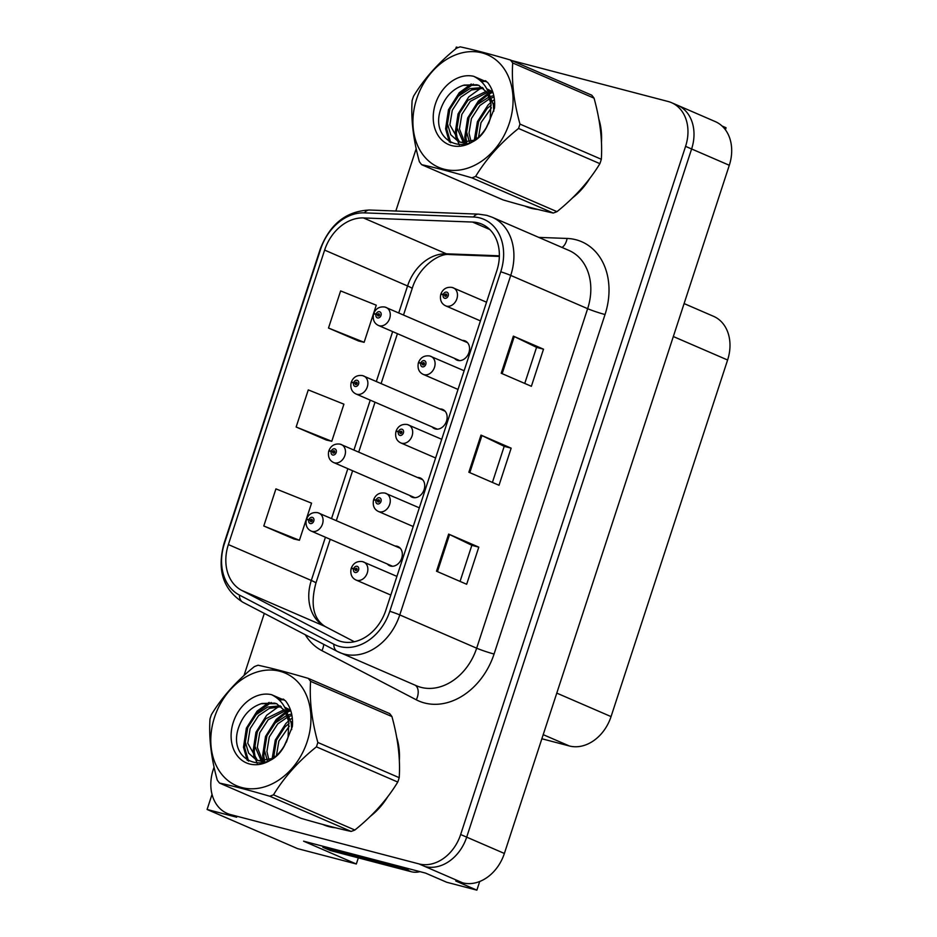 <?xml version="1.0" encoding="UTF-8"?>
<svg xmlns="http://www.w3.org/2000/svg" width="937" height="937" viewBox="0 0 937 937"><rect width="100%" height="100%" fill="white"/><g stroke="black" fill="none" stroke-linecap="round" stroke-linejoin="round"><path stroke-width="1.41" d="M454.55 358.379A10.448 8.117 -66.6 0 0 456.881 360.101A10.448 8.117 -66.6 0 0 457.795 360.417A10.448 8.117 -66.6 0 0 468.711 353.167A10.448 8.117 -66.6 0 0 465.174 340.927A10.448 8.117 -66.6 0 0 464.26 340.623A10.448 8.117 -66.6 0 0 462.328 340.412M432.144 426.921A10.448 8.117 -66.6 0 0 434.475 428.642A10.448 8.117 -66.6 0 0 435.389 428.959A10.448 8.117 -66.6 0 0 446.305 421.709A10.448 8.117 -66.6 0 0 442.768 409.481A10.448 8.117 -66.6 0 0 441.854 409.164A10.448 8.117 -66.6 0 0 439.921 408.954M409.738 495.474A10.448 8.117 -66.6 0 0 412.069 497.196A10.448 8.117 -66.6 0 0 412.983 497.5A10.448 8.117 -66.6 0 0 423.899 490.25A10.448 8.117 -66.6 0 0 420.362 478.022A10.448 8.117 -66.6 0 0 419.46 477.706A10.448 8.117 -66.6 0 0 417.515 477.495M387.332 564.015A10.448 8.117 -66.6 0 0 389.675 565.737A10.448 8.117 -66.6 0 0 390.577 566.053A10.448 8.117 -66.6 0 0 401.493 558.803A10.448 8.117 -66.6 0 0 397.967 546.564A10.448 8.117 -66.6 0 0 397.054 546.248A10.448 8.117 -66.6 0 0 395.109 546.048M212.031 794.377L207.1 809.474L297.568 848.617L356.329 863.996L303.553 841.168L425.597 873.12L446.715 882.256L476.874 890.15L455.769 881.014L462.667 882.83A39.155 30.429 -66.6 0 0 504.375 853.455L729.302 165.275A39.155 30.429 -66.6 0 0 715.282 121.599L677.58 105.284A39.155 30.429 -66.6 0 1 691.611 148.971A39.155 30.429 -66.6 0 0 677.58 105.284L671.548 102.683A39.155 30.429 -66.6 0 0 668.128 101.501L511.649 60.53M479.709 881.483L476.874 890.15M722.029 125.991L726.07 127.748L725.402 129.774M458.193 47.564L456.296 47.073L455.698 48.876M214.069 767.098L213.203 769.745A39.155 30.429 -66.6 0 0 227.222 813.433A39.155 30.429 -66.6 0 0 230.643 814.604L418.944 863.902A39.155 30.429 -66.6 0 0 460.653 834.527L466.685 837.139L691.611 148.971L466.685 837.139A39.155 30.429 -66.6 0 1 424.976 866.514A39.155 30.429 -66.6 0 0 466.685 837.139L504.375 853.455M207.1 809.474L236.674 817.216A39.155 30.429 -66.6 0 1 233.254 816.045L227.222 813.433M684.104 303.576L713.572 316.331A39.155 30.429 113.4 0 1 727.604 360.007L611.053 716.594A39.155 30.429 113.4 0 1 569.345 745.969L541.855 738.766M358.332 857.87L356.329 863.996M524.884 206.058A62.65 48.689 -66.6 0 0 525.575 206.363A62.65 48.689 -66.6 0 0 531.033 208.248A62.65 48.689 -66.6 0 0 537.592 209.373M527.098 206.655A62.65 48.689 -66.6 0 0 528.644 207.534M322.773 824.455A62.65 48.689 -66.6 0 0 323.452 824.747A62.65 48.689 -66.6 0 0 328.922 826.633A62.65 48.689 -66.6 0 0 335.469 827.769M324.975 825.04A62.65 48.689 -66.6 0 0 326.521 825.93M478.21 222.889A41.767 32.467 113.4 0 1 481.852 224.142A41.767 32.467 113.4 0 1 496.821 270.734L385.845 610.245A41.767 32.467 113.4 0 1 337.718 640.322A41.767 32.467 113.4 0 1 336.078 639.538L241.699 590.392A41.767 32.467 113.4 0 1 228.37 544.573L324.624 250.097A41.767 32.467 113.4 0 1 363.439 217.934L472.541 222.057A41.767 32.467 113.4 0 1 478.21 222.889M479.826 217.934A46.991 36.52 -66.6 0 0 473.443 216.997L364.352 212.875A46.991 36.52 -66.6 0 0 320.677 249.066L224.435 543.542A46.991 36.52 -66.6 0 0 239.427 595.089L333.806 644.234A46.991 36.52 -66.6 0 0 389.792 611.275L500.756 271.777A46.991 36.52 -66.6 0 0 479.826 217.934M436.513 571.219L466.673 584.266L478.795 547.149L448.647 534.102L436.513 571.219M460.055 581.408L471.85 545.299L449.573 534.523A10.448 0.773 -161.9 0 0 448.647 534.102M471.838 545.322L478.795 547.149M501.213 373.254L531.373 386.302L543.507 349.185L513.347 336.137L501.213 373.254M524.755 383.444L536.561 347.346L514.272 336.559A10.448 0.773 -161.9 0 0 513.347 336.137M536.55 347.369L543.507 349.185M468.863 472.236L499.023 485.284L511.157 448.167L480.997 435.119L468.863 472.236M492.405 482.426L504.2 446.317L481.923 435.541A10.448 0.773 -161.9 0 0 480.997 435.119M504.2 446.352L511.157 448.167M572.484 197.918A62.65 48.689 -66.6 0 0 589.841 178.37M601.46 142.201A62.65 48.689 -66.6 0 0 598.825 119.022M370.373 816.303A62.65 48.689 -66.6 0 0 387.731 796.755M399.338 760.586A62.65 48.689 -66.6 0 0 396.702 737.407M460.653 834.527L685.579 146.359A39.155 30.429 -66.6 0 0 671.548 102.683M416.192 148.702L395.824 211.024M264.304 613.407L244.007 675.507M328.5 328.044L364.13 342.31L376.264 305.193L340.623 290.915L328.5 328.044L358.672 341.033M263.789 525.997L299.43 540.274L311.552 503.157L275.923 488.88L263.789 525.997L293.972 538.998M296.139 427.014L331.78 441.292L343.914 404.175L308.273 389.897L296.139 427.014L326.322 440.015M331.78 441.292L326.006 439.933M364.13 342.31L358.356 340.951M299.43 540.274L293.644 538.916M318.123 512.808A9.792 7.613 113.4 0 1 318.978 513.101A9.792 7.613 113.4 0 1 322.293 524.579A9.792 7.613 113.4 0 1 312.056 531.373A9.792 7.613 113.4 0 1 311.201 531.08C306.985 529.018 305.357 525.247 306.317 519.766A6.524 0.668 16.1 0 1 308.812 519.953A3.268 2.542 -66.6 0 0 310.311 523.549A3.268 2.542 -66.6 0 0 313.778 521.101A3.268 2.542 -66.6 0 0 312.326 517.365A3.268 2.542 -66.6 0 0 308.905 519.684L310.346 520.152A1.3 1.019 113.4 0 1 312.279 520.796A1.3 1.019 113.4 0 1 310.311 520.258L308.812 519.953M312.208 520.949L310.346 520.152M308.905 519.684L306.54 519.075L307.898 519.777M312.15 521.054L310.311 520.258M362.912 561.743A9.792 7.613 113.4 0 1 363.767 562.036A9.792 7.613 113.4 0 1 367.081 573.503A9.792 7.613 113.4 0 1 356.845 580.308A9.792 7.613 113.4 0 1 355.99 580.015C351.773 577.953 350.145 574.182 351.106 568.7A6.524 0.668 16.1 0 1 353.6 568.888A3.268 2.542 -66.6 0 0 355.1 572.484A3.268 2.542 -66.6 0 0 358.578 570.036A3.268 2.542 -66.6 0 0 357.126 566.299A3.268 2.542 -66.6 0 0 353.694 568.618L355.146 569.087A1.3 1.019 113.4 0 1 357.067 569.719A1.3 1.019 113.4 0 1 355.111 569.192L353.6 568.888M356.997 569.883L355.146 569.087M353.694 568.618L351.328 568.009L352.699 568.712M356.95 569.989L355.111 569.192M340.529 444.267A9.792 7.613 113.4 0 1 341.384 444.56A9.792 7.613 113.4 0 1 344.687 456.026A9.792 7.613 113.4 0 1 334.462 462.831A9.792 7.613 113.4 0 1 333.607 462.527C329.391 460.465 327.751 456.706 328.711 451.224A6.524 0.668 16.1 0 1 331.218 451.411A3.268 2.542 -66.6 0 0 332.705 455.007A3.268 2.542 -66.6 0 0 336.184 452.559A3.268 2.542 -66.6 0 0 334.732 448.823A3.268 2.542 -66.6 0 0 331.3 451.142L332.752 451.599A1.3 1.019 113.4 0 1 334.685 452.243A1.3 1.019 113.4 0 1 332.717 451.716L331.218 451.411M334.614 452.407L332.752 451.599M331.3 451.142L328.946 450.533L330.304 451.236M334.556 452.512L332.717 451.716M362.924 375.725A9.792 7.613 113.4 0 1 363.779 376.018A9.792 7.613 113.4 0 1 367.093 387.485A9.792 7.613 113.4 0 1 356.868 394.278A9.792 7.613 113.4 0 1 356.013 393.985C351.785 391.924 350.157 388.152 351.117 382.683A6.524 0.668 16.1 0 1 353.624 382.858A3.268 2.542 -66.6 0 0 355.111 386.466A3.268 2.542 -66.6 0 0 358.59 384.018A3.268 2.542 -66.6 0 0 357.138 380.281A3.268 2.542 -66.6 0 0 353.706 382.589L355.158 383.057A1.3 1.019 113.4 0 1 357.091 383.702A1.3 1.019 113.4 0 1 355.123 383.163L353.624 382.858M357.02 383.865L355.158 383.057M353.706 382.589L351.352 381.98L352.71 382.694M356.962 383.959L355.123 383.163M385.33 307.184A9.792 7.613 113.4 0 1 386.185 307.477A9.792 7.613 113.4 0 1 389.499 318.943A9.792 7.613 113.4 0 1 379.262 325.736A9.792 7.613 113.4 0 1 378.407 325.444C374.191 323.382 372.563 319.611 373.523 314.129A6.524 0.668 16.1 0 1 376.018 314.317A3.268 2.542 -66.6 0 0 377.517 317.924A3.268 2.542 -66.6 0 0 380.996 315.476A3.268 2.542 -66.6 0 0 379.544 311.728A3.268 2.542 -66.6 0 0 376.112 314.047L377.564 314.516A1.3 1.019 113.4 0 1 379.485 315.16A1.3 1.019 113.4 0 1 377.529 314.621L376.018 314.317M379.415 315.324L377.564 314.516M376.112 314.047L373.746 313.438L375.116 314.153M379.368 315.418L377.529 314.621M385.318 493.202A9.792 7.613 113.4 0 1 386.173 493.494A9.792 7.613 113.4 0 1 389.487 504.961A9.792 7.613 113.4 0 1 379.251 511.754A9.792 7.613 113.4 0 1 378.396 511.461C374.179 509.4 372.551 505.629 373.512 500.159A6.524 0.668 16.1 0 1 376.006 500.335A3.268 2.542 -66.6 0 0 377.506 503.942A3.268 2.542 -66.6 0 0 380.984 501.494A3.268 2.542 -66.6 0 0 379.532 497.758A3.268 2.542 -66.6 0 0 376.1 500.065L377.552 500.534A1.3 1.019 113.4 0 1 379.473 501.178A1.3 1.019 113.4 0 1 377.517 500.639L376.006 500.335M379.403 501.342L377.552 500.534M376.1 500.065L373.734 499.468L375.105 500.171M379.356 501.436L377.517 500.639M407.724 424.66A9.792 7.613 113.4 0 1 408.579 424.953A9.792 7.613 113.4 0 1 411.893 436.419A9.792 7.613 113.4 0 1 401.657 443.213A9.792 7.613 113.4 0 1 400.802 442.92C396.585 440.858 394.957 437.087 395.918 431.606A6.524 0.668 16.1 0 1 398.412 431.793A3.268 2.542 -66.6 0 0 399.912 435.4A3.268 2.542 -66.6 0 0 403.39 432.953A3.268 2.542 -66.6 0 0 401.926 429.216A3.268 2.542 -66.6 0 0 398.506 431.524L399.958 431.992A1.3 1.019 113.4 0 1 401.879 432.636A1.3 1.019 113.4 0 1 399.912 432.098L398.412 431.793M401.809 432.8L399.958 431.992M398.506 431.524L396.14 430.915L397.499 431.629M401.75 432.894L399.912 432.098M430.13 356.107A9.792 7.613 113.4 0 1 430.985 356.4A9.792 7.613 113.4 0 1 434.299 367.878A9.792 7.613 113.4 0 1 424.063 374.671A9.792 7.613 113.4 0 1 423.208 374.378C418.991 372.317 417.363 368.546 418.312 363.064A6.524 0.668 16.1 0 1 420.818 363.251A3.268 2.542 -66.6 0 0 422.318 366.847A3.268 2.542 -66.6 0 0 425.785 364.399A3.268 2.542 -66.6 0 0 424.332 360.663A3.268 2.542 -66.6 0 0 420.9 362.982L422.353 363.451A1.3 1.019 113.4 0 1 424.285 364.095A1.3 1.019 113.4 0 1 422.318 363.556L420.818 363.251M424.215 364.247L422.353 363.451M420.9 362.982L418.546 362.373L419.905 363.076M424.156 364.352L422.318 363.556M452.536 287.565A9.792 7.613 113.4 0 1 453.379 287.858A9.792 7.613 113.4 0 1 456.694 299.325A9.792 7.613 113.4 0 1 446.469 306.13A9.792 7.613 113.4 0 1 445.614 305.825C441.397 303.764 439.758 300.004 440.718 294.523A6.524 0.668 16.1 0 1 443.224 294.71A3.268 2.542 -66.6 0 0 444.712 298.306A3.268 2.542 -66.6 0 0 448.191 295.858A3.268 2.542 -66.6 0 0 446.738 292.121A3.268 2.542 -66.6 0 0 443.306 294.441L444.759 294.897A1.3 1.019 113.4 0 1 446.691 295.542A1.3 1.019 113.4 0 1 444.724 295.014L443.224 294.71M446.621 295.705L444.759 294.897M443.306 294.441L440.952 293.831L442.311 294.534M446.562 295.811L444.724 295.014M409.528 868.915A26.107 20.286 113.4 0 1 403.683 868.458L322.843 847.294A26.107 20.286 -66.6 0 0 323.218 846.31M322.843 847.294L330.386 850.55L411.226 871.715A26.107 20.286 -66.6 0 0 420.022 871.656M599.867 125.417A62.006 48.185 113.4 0 1 601.015 135.256M585.461 183.91A62.006 48.185 113.4 0 1 577.204 193.174M532.275 208.553A62.006 48.185 113.4 0 1 531.865 208.377L529.159 207.206M397.745 743.802A62.006 48.185 113.4 0 1 398.893 753.641M383.338 802.295A62.006 48.185 113.4 0 1 375.081 811.559M330.164 826.938A62.006 48.185 113.4 0 1 329.742 826.762L327.036 825.591M416.66 98.9A61.35 47.682 -66.6 0 0 443.986 169.175A61.35 47.682 -66.6 0 0 509.33 123.157A61.35 47.682 -66.6 0 0 482.005 52.87A61.35 47.682 -66.6 0 0 416.66 98.9M510.396 59.991C489.969 54.018 473.244 49.638 460.208 46.85A70.486 54.779 -66.6 0 0 456.471 48.244C438.457 62.732 424.145 78.72 413.545 96.23A70.486 54.779 -66.6 0 0 412.807 98.408A70.486 54.779 -66.6 0 0 412.116 100.599C410.898 119.479 413.322 139.847 419.378 161.714A70.486 54.779 -66.6 0 0 421.685 164.701L503.052 199.897C523.385 205.847 540.11 210.228 553.24 213.039A70.486 54.779 -66.6 0 0 556.976 211.645C574.873 197.297 589.174 181.298 599.891 163.659A70.486 54.779 -66.6 0 0 600.64 161.48A70.486 54.779 -66.6 0 0 601.32 159.278C602.561 140.573 600.137 120.205 594.058 98.162A70.486 54.779 -66.6 0 0 591.751 95.187L510.396 59.991A70.486 54.779 -66.6 0 1 512.703 62.966C511.461 81.683 513.886 102.051 519.965 124.082L601.32 159.278M553.24 213.039L471.873 177.843C451.447 171.869 434.721 167.489 421.685 164.701M471.873 177.843A70.486 54.779 -66.6 0 0 475.609 176.437L556.976 211.645M599.891 163.659L518.536 128.463C500.627 142.811 486.326 158.798 475.609 176.437M518.536 128.463A70.486 54.779 -66.6 0 0 519.274 126.284A70.486 54.779 -66.6 0 0 519.965 124.082M494.654 102.847L493.178 103.702M491.175 105.061L487.041 108.622L478.608 121.634L476.207 136.216L476.488 138.758M494.666 105.331L493.565 106.092M491.398 107.825L480.997 122.665L478.584 137.013M493.799 95.691L490.683 96.394M489.29 96.839L477.472 104.475L469.027 117.488L466.626 132.07L469.437 142.225M494.08 97.155L491.421 97.963M489.887 98.572L479.861 105.518L471.428 118.519L469.027 133.113L471.065 141.721M491.363 91.51L487.966 91.252M486.233 91.311L467.891 100.341L459.458 113.342L457.057 127.936L463.499 142.787M492.405 92.376L488.435 92.365M487.076 92.517L470.292 101.372L461.847 114.384L459.446 128.966L464.893 142.834M493.108 93.032L486.772 88.804M482.414 87.481L469.824 88.664L458.322 96.195L449.877 109.207L447.476 123.789L450.756 134.752L458.345 141.522L460.781 142.354L474.661 140.093M492.721 91.791L486.83 88.828M488.013 89.378L486.889 89.015M483.422 88.301L471.475 89.987L460.711 97.237L452.278 110.238L449.877 124.82L459.563 141.991M488.54 123.754L490.168 118.929L490.965 103.644L486.947 92.318L478.666 85.302L463.346 85.326C453.613 88.593 446.492 95.492 441.959 105.998C426.066 142.729 471.217 160.801 487.556 125.335L494.502 108.106C495.298 97.717 492.956 89.097 487.486 82.28L473.689 76.307A36.473 28.344 -66.6 0 0 435.447 103.82A36.473 28.344 -66.6 0 0 448.846 144.638A36.473 28.344 -66.6 0 0 487.556 125.335M493.811 111.198L493.366 104.686L488.774 93.231M479.112 85.501L476.874 84.752L464.014 85.091M464.529 143.666L465.408 144.298M458.345 141.522L466.931 143.876M473.689 76.307C483.89 81.343 489.641 90.456 490.965 103.644M594.058 98.162L512.703 62.966M476.71 128.158L475.41 139.566M492.44 92.412L489.29 93.993M488.271 94.578L479.568 101.536L473.712 108.926M467.141 124.012L465.947 137.634L466.72 142.729M457.561 119.866L456.378 133.499L457.736 140.843M457.877 141.311L459.294 144.966M486.28 81.273L481.454 81.671M473.349 84.107L460.418 93.255L454.562 100.634M447.991 115.731L446.797 129.353L450.72 142.775M490.051 119.362L486.408 127.362M494.431 99.638L492.522 101.044M490.801 102.461L487.954 105.167L477.413 121.669L474.263 140.304M487.767 93.653L478.374 101.02L467.633 118.039L464.752 137.118L465.666 142.811M480.822 88.148L468.805 96.874L458.064 113.904L455.183 132.984L456.366 139.73M485.6 80.758L480.822 81.062M471.252 84.002L459.224 92.74L448.483 109.758L445.602 128.837L449.373 141.991M214.538 717.285A61.35 47.682 -66.6 0 0 241.863 787.56A61.35 47.682 -66.6 0 0 307.207 741.542A61.35 47.682 -66.6 0 0 279.882 671.267A61.35 47.682 -66.6 0 0 214.538 717.285M308.273 678.376C287.846 672.403 271.121 668.022 258.085 665.235A70.486 54.779 -66.6 0 0 254.349 666.64C236.335 681.117 222.022 697.105 211.434 714.615A70.486 54.779 -66.6 0 0 210.684 716.793A70.486 54.779 -66.6 0 0 209.993 718.995C208.775 737.864 211.2 758.244 217.267 780.111A70.486 54.779 -66.6 0 0 219.563 783.086L300.929 818.282C321.262 824.232 337.999 828.613 351.117 831.424A70.486 54.779 -66.6 0 0 354.854 830.03C372.75 815.682 387.051 799.683 397.768 782.055A70.486 54.779 -66.6 0 0 398.518 779.865A70.486 54.779 -66.6 0 0 399.209 777.675C400.439 758.958 398.026 738.59 391.935 716.559A70.486 54.779 -66.6 0 0 389.628 713.572L308.273 678.376A70.486 54.779 -66.6 0 1 310.58 681.351C309.339 700.068 311.763 720.436 317.842 742.467L399.209 777.675M351.117 831.424L269.751 796.227C249.336 790.254 232.599 785.874 219.563 783.086M269.751 796.227A70.486 54.779 -66.6 0 0 273.487 794.822L354.854 830.03M397.768 782.055L316.413 746.848C298.516 761.195 284.204 777.195 273.487 794.822M316.413 746.848A70.486 54.779 -66.6 0 0 317.151 744.669A70.486 54.779 -66.6 0 0 317.842 742.467M292.531 721.244L291.067 722.099M289.053 723.446L284.918 727.007L276.485 740.019L274.084 754.601L274.377 757.155M292.543 723.715L291.442 724.488M289.275 726.21L278.875 741.05L276.462 755.398M291.676 714.076L288.561 714.779M287.167 715.224L275.349 722.872L266.904 735.873L264.503 750.467L267.314 760.61M291.957 715.54L289.299 716.36M287.776 716.957L277.739 723.903L269.306 736.915L266.904 751.497L268.954 760.106M289.24 709.895L285.855 709.637M284.11 709.707L265.768 718.726L257.335 731.727L254.934 746.321L261.376 761.172M290.283 710.773L286.324 710.75M284.953 710.902L268.169 719.757L259.725 732.769L257.324 747.351L262.782 761.219M290.985 711.417L284.649 707.189M280.292 705.866L267.701 707.048L256.199 714.58L247.755 727.592L245.353 742.174L248.633 753.137L256.223 759.919L258.659 760.739L272.55 758.478M290.599 710.176L284.707 707.212M285.89 707.763L284.766 707.4M281.311 706.685L269.352 708.372L258.589 715.622L250.156 728.623L247.755 743.217L257.441 760.387M286.429 742.139L288.046 737.314L288.842 722.029L284.825 710.703L276.556 703.687L261.224 703.71C251.491 706.978 244.37 713.877 239.837 724.395C223.943 761.113 269.106 779.186 285.434 743.72L292.379 726.503C293.176 716.102 290.833 707.494 285.363 700.665L271.578 694.692A36.473 28.344 -66.6 0 0 233.325 722.204A36.473 28.344 -66.6 0 0 246.736 763.034A36.473 28.344 -66.6 0 0 285.434 743.72M291.688 729.583L291.243 723.071L286.652 711.616M277.001 703.886L274.752 703.137L261.891 703.476M262.407 762.05L263.285 762.683M256.223 759.919L264.808 762.261M271.578 694.692C281.768 699.728 287.53 708.841 288.842 722.029M391.935 716.559L310.58 681.351M274.588 746.543L273.288 757.963M290.329 710.796L287.167 712.378M286.148 712.963L277.457 719.932L271.589 727.311M265.019 742.397L263.836 756.03L264.597 761.113M255.438 738.251L254.255 751.884L255.614 759.228M255.754 759.708L257.171 763.35M284.157 699.658L279.343 700.056M271.226 702.492L258.307 711.64L252.44 719.03M245.869 734.116L244.686 747.738L248.598 761.16M287.928 737.747L284.286 745.747M292.309 718.023L290.4 719.429M288.678 720.846L285.832 723.551L275.291 740.054L272.14 758.701M285.656 712.038L276.251 719.405L265.522 736.435L262.629 755.503L263.543 761.207M278.699 706.533L266.682 715.271L255.942 732.289L253.06 751.369L254.243 758.115M283.478 699.143L278.711 699.447M269.13 702.387L257.101 711.124L246.372 728.143L243.479 747.222L247.251 760.375M729.302 165.275L685.579 146.359M462.667 882.83L418.944 863.902M611.053 716.594L556.777 693.111M727.604 360.007L673.328 336.535M569.345 745.969L543.202 734.655M538.763 237.389L567.096 238.455A65.262 50.715 113.4 0 1 605.033 314.527L494.068 654.026A13.048 0.972 18.1 0 1 476.664 648.193L587.64 308.683A52.214 40.572 -66.6 0 0 568.935 250.437L492.03 217.173A52.214 40.572 113.4 0 1 510.735 275.408A13.048 0.972 -161.9 0 0 500.756 271.777M494.068 654.026A65.262 50.715 113.4 0 1 424.555 702.984A65.262 50.715 113.4 0 1 416.297 699.81L321.918 650.653A65.262 50.715 113.4 0 1 305.239 634.724M421.064 687.36A52.214 40.572 -66.6 0 0 476.664 648.193L399.771 614.918A52.214 40.572 113.4 0 1 339.604 652.515A52.214 40.572 113.4 0 1 337.554 651.543A13.048 8.199 117.5 0 1 337.226 651.379L416.508 685.79A52.214 40.572 -66.6 0 0 421.064 687.36M492.03 217.173L486.736 215.346L478.608 214.151A13.048 7.859 92.2 0 0 473.443 216.997M478.608 214.151L369.506 210.029C346.292 211.048 329.859 224.095 320.22 249.172A13.048 0.972 18.1 0 1 320.677 249.066M224.435 543.542A13.048 0.972 -161.9 0 0 223.966 543.647C216.88 570.094 223.17 589.631 242.847 602.233L337.226 651.379A13.048 8.199 117.5 0 1 333.806 644.234M239.427 595.089A13.048 8.199 117.5 0 0 242.847 602.233M369.506 210.029A13.048 7.859 92.2 0 0 364.352 212.875M389.792 611.275A13.048 0.972 18.1 0 1 399.771 614.918L510.735 275.408L587.64 308.683A13.048 0.972 18.1 0 0 605.033 314.527M230.643 814.604L236.674 817.216M567.096 238.455A13.048 7.859 -87.8 0 1 561.989 247.438M323.757 644.375A13.048 8.199 -62.5 0 1 321.918 650.653M415.267 685.252A13.048 8.199 -62.5 0 1 416.297 699.81M228.37 544.573L311.307 580.46A41.767 32.467 -66.6 0 0 324.635 626.267L354.338 641.74L325.233 626.56A23.495 14.758 -62.5 0 0 324.635 626.267L241.699 590.392M336.078 639.538L339.405 640.978M472.541 222.057L489.758 229.506M363.439 217.934L446.375 253.81A41.767 32.467 -66.6 0 0 407.56 285.972L398.752 312.911M499.362 255.813L446.375 253.81A23.495 14.16 -87.8 0 0 449.573 254.548C439.488 252.803 418.663 266.647 412.151 288.631L403.531 314.973M324.624 250.097L407.56 285.972A23.495 1.745 18.1 0 1 412.151 288.631M392.65 331.604L376.346 381.453M370.244 400.146L353.952 449.994M347.838 468.687L331.546 518.548M325.432 537.229L311.307 580.46A23.495 1.745 18.1 0 1 315.898 583.107C310.534 603.252 312.724 618.748 325.233 626.56M469.8 472.646L481.923 435.541M502.15 373.664L514.272 336.559M437.45 571.629L449.573 534.523M403.683 868.458L411.226 871.715M320.22 249.172L223.966 543.647M397.429 333.666L381.125 383.526M375.023 402.207L358.73 452.067M352.617 470.761L336.324 520.609M330.211 539.302L315.898 583.107M499.351 256.433L449.573 254.548M400.298 548.286L317.748 512.68C312.372 511.953 308.636 514.085 306.54 519.075M392.521 566.253L311.201 531.08M396.913 576.384L362.549 561.614C357.173 560.888 353.436 563.02 351.328 568.009M390.811 595.065L355.99 580.015M422.704 479.744L340.154 444.138C334.778 443.412 331.042 445.543 328.946 450.533M414.927 497.711L333.607 462.527M445.098 411.202L362.56 375.596C357.184 374.859 353.448 376.99 351.352 381.98M437.333 429.169L356.013 393.985M467.504 342.649L384.966 307.055C379.59 306.317 375.854 308.449 373.746 313.438M459.727 360.628L378.407 325.444M419.319 507.831L384.955 493.073C379.579 492.335 375.842 494.467 373.734 499.468M413.217 526.524L378.396 511.461M441.725 439.289L407.349 424.531C401.985 423.793 398.237 425.925 396.14 430.915M435.611 457.982L400.802 442.92M464.131 370.747L429.755 355.978C424.379 355.252 420.643 357.384 418.546 362.373M458.017 389.441L423.208 374.378M486.537 302.206L452.161 287.436C446.785 286.71 443.049 288.842 440.952 293.831M480.423 320.887L445.614 305.825"/></g></svg>
